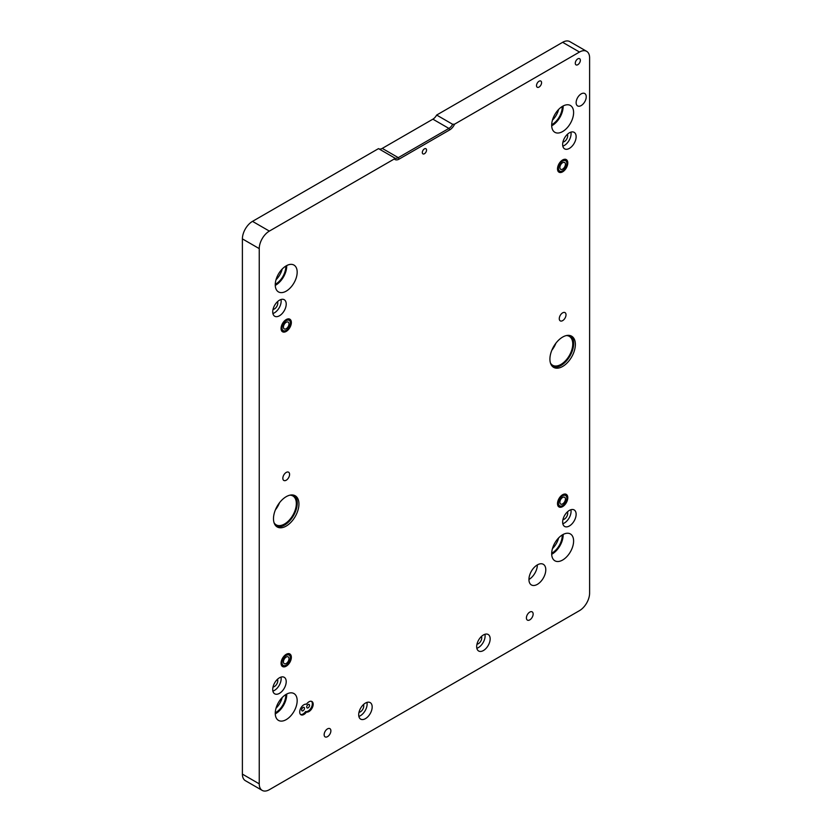 <?xml version="1.0" encoding="UTF-8"?>
<svg xmlns="http://www.w3.org/2000/svg" width="832" height="832" viewBox="0 0 832 832"><rect width="100%" height="100%" fill="white"/><g stroke="black" fill="none" stroke-linecap="round" stroke-linejoin="round"><path stroke-width="1.25" d="M308.963 711.547A5.959 3.442 120 0 0 312.863 706.295A5.959 3.442 120 0 0 311.948 701.522A5.959 3.442 120 0 0 308.963 701.813A5.959 3.442 120 0 0 306.436 704.246A5.959 3.442 120 0 0 303.909 704.735A5.959 3.442 120 0 0 300.019 709.987A5.959 3.442 120 0 0 300.934 714.761A5.959 3.442 120 0 0 303.909 714.47A5.959 3.442 120 0 0 306.436 712.036A5.959 3.442 120 0 0 308.963 711.547M300.539 714.47A5.959 3.442 120 0 0 303.066 713.981A5.959 3.442 120 0 0 305.594 711.547A5.959 3.442 120 0 0 308.121 711.058A5.959 3.442 120 0 0 311.896 706.191A5.959 3.442 120 0 0 311.501 701.324M305.594 711.547L306.436 712.036M537.358 584.355A11.918 6.885 120 0 0 545.147 573.851A11.918 6.885 120 0 0 543.317 564.304A11.918 6.885 120 0 0 537.358 564.897A11.918 6.885 120 0 0 529.578 575.401A11.918 6.885 120 0 0 531.398 584.948A11.918 6.885 120 0 0 537.358 584.355M528.934 579.488A11.918 6.885 120 0 0 537.358 564.897M327.506 736.653A4.763 2.756 120 0 0 330.626 732.451A4.763 2.756 120 0 0 329.888 728.634A4.763 2.756 120 0 0 327.506 728.874A4.763 2.756 120 0 0 324.397 733.075A4.763 2.756 120 0 0 325.125 736.892A4.763 2.756 120 0 0 327.506 736.653M529.776 619.882A4.763 2.756 120 0 0 532.886 615.68A4.763 2.756 120 0 0 532.158 611.853A4.763 2.756 120 0 0 529.776 612.092A4.763 2.756 120 0 0 526.656 616.294A4.763 2.756 120 0 0 527.394 620.11A4.763 2.756 120 0 0 529.776 619.882M483.423 650.53A9.537 5.502 120 0 0 489.653 642.127A9.537 5.502 120 0 0 488.186 634.494A9.537 5.502 120 0 0 483.423 634.962A9.537 5.502 120 0 0 477.194 643.365A9.537 5.502 120 0 0 478.65 651.009A9.537 5.502 120 0 0 483.423 650.53M476.85 648.284A9.537 5.502 120 0 0 478.369 647.608A9.537 5.502 120 0 0 484.931 634.286M476.975 644.176A4.763 2.756 120 0 0 478.369 643.718A4.763 2.756 120 0 0 481.437 636.449M365.435 718.65A9.537 5.502 120 0 0 371.665 710.247A9.537 5.502 120 0 0 370.198 702.614A9.537 5.502 120 0 0 365.435 703.082A9.537 5.502 120 0 0 359.206 711.485A9.537 5.502 120 0 0 360.662 719.129A9.537 5.502 120 0 0 365.435 718.65M358.862 716.404A9.537 5.502 120 0 0 360.381 715.728A9.537 5.502 120 0 0 366.943 702.406M358.987 712.296A4.763 2.756 120 0 0 360.381 711.838A4.763 2.756 120 0 0 363.449 704.569M539.042 87.069A3.578 2.059 120 0 0 541.382 83.918A3.578 2.059 120 0 0 540.831 81.058A3.578 2.059 120 0 0 539.042 81.234A3.578 2.059 120 0 0 536.713 84.386A3.578 2.059 120 0 0 537.254 87.246A3.578 2.059 120 0 0 539.042 87.069M577.814 64.688A3.578 2.059 120 0 0 580.154 61.537A3.578 2.059 120 0 0 579.602 58.677A3.578 2.059 120 0 0 577.814 58.854A3.578 2.059 120 0 0 575.474 62.005A3.578 2.059 120 0 0 576.025 64.865A3.578 2.059 120 0 0 577.814 64.688M581.183 105.56A7.155 4.129 120 0 0 585.853 99.258A7.155 4.129 120 0 0 584.761 93.527A7.155 4.129 120 0 0 581.183 93.881A7.155 4.129 120 0 0 576.514 100.183A7.155 4.129 120 0 0 577.606 105.914A7.155 4.129 120 0 0 581.183 105.56M562.64 560.03A15.496 8.944 120 0 0 572.77 546.374A15.496 8.944 120 0 0 570.388 533.957A15.496 8.944 120 0 0 562.64 534.726A15.496 8.944 120 0 0 552.521 548.382A15.496 8.944 120 0 0 554.892 560.799A15.496 8.944 120 0 0 562.64 560.03M551.699 554.268A15.496 8.944 120 0 0 552.188 553.998A15.496 8.944 120 0 0 563.139 534.456M551.699 553.197A14.186 8.185 120 0 0 552.188 552.926A14.186 8.185 120 0 0 562.214 534.986M552.448 548.631A14.186 8.185 120 0 0 558.636 537.919M562.64 131.55A15.496 8.944 120 0 0 572.77 117.894A15.496 8.944 120 0 0 570.388 105.477A15.496 8.944 120 0 0 562.64 106.246A15.496 8.944 120 0 0 552.521 119.902A15.496 8.944 120 0 0 554.892 132.319A15.496 8.944 120 0 0 562.64 131.55M551.699 125.788A15.496 8.944 120 0 0 552.188 125.518A15.496 8.944 120 0 0 563.139 105.976M551.699 124.717A14.186 8.185 120 0 0 552.188 124.446A14.186 8.185 120 0 0 562.214 106.506M552.448 120.151A14.186 8.185 120 0 0 558.636 109.439M286.208 291.138A15.496 8.944 120 0 0 296.338 277.493A15.496 8.944 120 0 0 293.956 265.075A15.496 8.944 120 0 0 286.208 265.845A15.496 8.944 120 0 0 276.089 279.49A15.496 8.944 120 0 0 278.47 291.907A15.496 8.944 120 0 0 286.208 291.138M275.267 285.386A15.496 8.944 120 0 0 275.766 285.106A15.496 8.944 120 0 0 286.707 265.564M275.267 284.315A14.186 8.185 120 0 0 275.766 284.034A14.186 8.185 120 0 0 285.782 266.105M276.016 279.75A14.186 8.185 120 0 0 282.204 269.038M286.208 719.628A15.496 8.944 120 0 0 296.338 705.973A15.496 8.944 120 0 0 293.956 693.555A15.496 8.944 120 0 0 286.208 694.325A15.496 8.944 120 0 0 276.089 707.98A15.496 8.944 120 0 0 278.47 720.387A15.496 8.944 120 0 0 286.208 719.628M275.267 713.866A15.496 8.944 120 0 0 275.766 713.596A15.496 8.944 120 0 0 286.707 694.054M275.267 712.795A14.186 8.185 120 0 0 275.766 712.525A14.186 8.185 120 0 0 285.782 694.585M276.016 708.23A14.186 8.185 120 0 0 282.204 697.518M562.64 366.465A17.992 10.39 120 0 0 574.402 350.605A17.992 10.39 120 0 0 571.646 336.19A17.992 10.39 120 0 0 562.64 337.074A17.992 10.39 120 0 0 550.888 352.934A17.992 10.39 120 0 0 553.644 367.359A17.992 10.39 120 0 0 562.64 366.465M552.843 366.808A17.992 10.39 120 0 0 560.955 365.498A17.992 10.39 120 0 0 572.478 350.407A17.992 10.39 120 0 0 570.762 335.764M550.482 363.106A16.682 9.63 120 0 0 552.614 365.248A16.682 9.63 120 0 0 560.955 364.426A16.682 9.63 120 0 0 571.854 349.721A16.682 9.63 120 0 0 569.296 336.346A16.682 9.63 120 0 0 566.374 335.566M551.845 350.241A16.682 9.63 120 0 0 555.911 343.179M286.208 526.063A17.992 10.39 120 0 0 297.97 510.203A17.992 10.39 120 0 0 295.214 495.778A17.992 10.39 120 0 0 286.208 496.673A17.992 10.39 120 0 0 274.456 512.533A17.992 10.39 120 0 0 277.212 526.958A17.992 10.39 120 0 0 286.208 526.063M276.411 526.396A17.992 10.39 120 0 0 284.523 525.086A17.992 10.39 120 0 0 296.046 509.995A17.992 10.39 120 0 0 294.33 495.362M274.05 522.704A16.682 9.63 120 0 0 276.182 524.846A16.682 9.63 120 0 0 284.523 524.014A16.682 9.63 120 0 0 295.433 509.319A16.682 9.63 120 0 0 292.874 495.945A16.682 9.63 120 0 0 289.952 495.165M275.413 509.839A16.682 9.63 120 0 0 279.49 502.778M569.39 525.97A9.537 5.502 120 0 0 575.619 517.566A9.537 5.502 120 0 0 574.153 509.922A9.537 5.502 120 0 0 569.39 510.401A9.537 5.502 120 0 0 563.16 518.804A9.537 5.502 120 0 0 564.616 526.438A9.537 5.502 120 0 0 569.39 525.97M562.817 523.723A9.537 5.502 120 0 0 564.325 523.047A9.537 5.502 120 0 0 570.898 509.725M562.942 519.615A4.763 2.756 120 0 0 564.325 519.158A4.763 2.756 120 0 0 567.403 511.888M569.39 148.387A9.537 5.502 120 0 0 575.619 139.984A9.537 5.502 120 0 0 574.153 132.34A9.537 5.502 120 0 0 569.39 132.808A9.537 5.502 120 0 0 563.16 141.211A9.537 5.502 120 0 0 564.616 148.855A9.537 5.502 120 0 0 569.39 148.387M562.817 146.141A9.537 5.502 120 0 0 564.325 145.465A9.537 5.502 120 0 0 570.898 132.132M562.942 142.022A4.763 2.756 120 0 0 564.325 141.575A4.763 2.756 120 0 0 567.403 134.306M279.469 315.765A9.537 5.502 120 0 0 285.698 307.362A9.537 5.502 120 0 0 284.242 299.718A9.537 5.502 120 0 0 279.469 300.196A9.537 5.502 120 0 0 273.239 308.599A9.537 5.502 120 0 0 274.706 316.233A9.537 5.502 120 0 0 279.469 315.765M272.896 313.518A9.537 5.502 120 0 0 274.414 312.842A9.537 5.502 120 0 0 280.987 299.52M273.031 309.41A4.763 2.756 120 0 0 274.414 308.953A4.763 2.756 120 0 0 277.482 301.683M279.469 693.347A9.537 5.502 120 0 0 285.698 684.944A9.537 5.502 120 0 0 284.242 677.31A9.537 5.502 120 0 0 279.469 677.778A9.537 5.502 120 0 0 273.239 686.182A9.537 5.502 120 0 0 274.706 693.826A9.537 5.502 120 0 0 279.469 693.347M272.896 691.101A9.537 5.502 120 0 0 274.414 690.425A9.537 5.502 120 0 0 280.987 677.102M273.031 686.993A4.763 2.756 120 0 0 274.414 686.535A4.763 2.756 120 0 0 277.482 679.266M562.64 494.728A7.27 4.202 -60 0 1 566.28 494.374A7.27 4.202 -60 0 1 567.393 500.198A7.27 4.202 -60 0 1 562.64 506.605A7.27 4.202 -60 0 1 559.01 506.958A7.27 4.202 -60 0 1 557.898 501.134A7.27 4.202 -60 0 1 562.64 494.728M286.208 319.561A7.27 4.202 -60 0 1 289.848 319.197A7.27 4.202 -60 0 1 290.961 325.021A7.27 4.202 -60 0 1 286.208 331.427A7.27 4.202 -60 0 1 282.578 331.791A7.27 4.202 -60 0 1 281.466 325.967A7.27 4.202 -60 0 1 286.208 319.561M286.208 654.326A7.27 4.202 -60 0 1 289.848 653.962A7.27 4.202 -60 0 1 290.961 659.786A7.27 4.202 -60 0 1 286.208 666.193A7.27 4.202 -60 0 1 282.578 666.557A7.27 4.202 -60 0 1 281.466 660.733A7.27 4.202 -60 0 1 286.208 654.326M562.64 159.962A7.27 4.202 -60 0 1 566.28 159.598A7.27 4.202 -60 0 1 567.393 165.433A7.27 4.202 -60 0 1 562.64 171.839A7.27 4.202 -60 0 1 559.01 172.193A7.27 4.202 -60 0 1 557.898 166.369A7.27 4.202 -60 0 1 562.64 159.962M562.64 320.632A4.763 2.756 120 0 0 565.76 316.43A4.763 2.756 120 0 0 565.022 312.614A4.763 2.756 120 0 0 562.64 312.842A4.763 2.756 120 0 0 559.53 317.044A4.763 2.756 120 0 0 560.258 320.871A4.763 2.756 120 0 0 562.64 320.632M286.208 480.23A4.763 2.756 120 0 0 289.328 476.029A4.763 2.756 120 0 0 288.6 472.202A4.763 2.756 120 0 0 286.208 472.441A4.763 2.756 120 0 0 283.098 476.642A4.763 2.756 120 0 0 283.826 480.459A4.763 2.756 120 0 0 286.208 480.23M424.424 153.733A2.985 1.716 120 0 0 426.379 151.112A2.985 1.716 120 0 0 425.922 148.72A2.985 1.716 120 0 0 424.424 148.866A2.985 1.716 120 0 0 422.479 151.497A2.985 1.716 120 0 0 422.937 153.878A2.985 1.716 120 0 0 424.424 153.733M308.121 704.558A2.007 1.154 -60 0 1 309.13 704.465A2.007 1.154 -60 0 1 309.431 706.066A2.007 1.154 -60 0 1 308.121 707.834A2.007 1.154 -60 0 1 307.122 707.928A2.007 1.154 -60 0 1 306.821 706.326A2.007 1.154 -60 0 1 308.121 704.558M303.066 707.481A2.007 1.154 -60 0 1 304.065 707.377A2.007 1.154 -60 0 1 304.377 708.989A2.007 1.154 -60 0 1 303.066 710.746A2.007 1.154 -60 0 1 302.068 710.85A2.007 1.154 -60 0 1 301.756 709.249A2.007 1.154 -60 0 1 303.066 707.481M586.654 51.334L569.795 41.6A14.3 8.258 120 0 0 562.64 42.307L436.644 115.055L452.66 124.301L454.574 124.166A8.341 4.815 -60 0 1 449.738 129.875L399.121 159.099A8.341 4.815 -60 0 1 394.285 158.974L269.36 231.098A14.3 8.258 120 0 0 259.241 248.612L259.241 783.848A14.3 8.258 120 0 0 262.205 790.4A14.3 8.258 120 0 0 269.36 789.693L579.498 610.636A14.3 8.258 120 0 0 589.607 593.112L589.607 57.876A14.3 8.258 120 0 0 586.654 51.334A14.3 8.258 120 0 0 579.498 52.042L454.574 124.166M394.285 158.974L394.514 157.872L378.498 148.626L252.502 221.364A14.3 8.258 120 0 0 242.393 238.888L242.393 774.124A14.3 8.258 120 0 0 245.346 780.666L262.205 790.4M378.893 148.855A7.155 4.129 120 0 0 382.262 148.398L432.879 119.174A7.155 4.129 120 0 0 436.644 115.055M394.514 157.872A7.155 4.129 120 0 0 394.701 157.997A7.155 4.129 120 0 0 398.278 157.643L448.895 128.419A7.155 4.129 120 0 0 452.66 124.301M561.122 169.468A3.931 2.267 120 0 0 564.803 166.681A3.931 2.267 120 0 0 564.606 162.49A3.931 2.267 120 0 0 564.169 162.334A3.931 2.267 120 0 0 560.487 165.121A3.931 2.267 120 0 0 560.674 169.302A3.931 2.267 120 0 0 561.122 169.468M561.122 504.234A3.931 2.267 120 0 0 564.803 501.446A3.931 2.267 120 0 0 564.606 497.255A3.931 2.267 120 0 0 564.169 497.099A3.931 2.267 120 0 0 560.487 499.886A3.931 2.267 120 0 0 560.674 504.067A3.931 2.267 120 0 0 561.122 504.234M284.69 663.832A3.931 2.267 120 0 0 288.371 661.045A3.931 2.267 120 0 0 288.184 656.854A3.931 2.267 120 0 0 287.737 656.698A3.931 2.267 120 0 0 284.055 659.485A3.931 2.267 120 0 0 284.242 663.666A3.931 2.267 120 0 0 284.69 663.832M284.69 329.066A3.931 2.267 120 0 0 288.371 326.269A3.931 2.267 120 0 0 288.184 322.088A3.931 2.267 120 0 0 287.737 321.932A3.931 2.267 120 0 0 284.055 324.719A3.931 2.267 120 0 0 284.242 328.9A3.931 2.267 120 0 0 284.69 329.066M579.498 52.042L562.64 42.307M259.241 248.612L242.393 238.888M269.36 231.098L252.502 221.364M259.241 783.848L242.393 774.124M432.879 119.174L448.895 128.419L449.738 129.875M382.262 148.398L398.278 157.643L399.121 159.099M564.949 160.493A5.959 3.442 120 0 0 559.114 165.277A5.959 3.442 120 0 0 560.342 171.298A5.959 3.442 120 0 0 566.166 166.525A5.959 3.442 120 0 0 564.949 160.493M559.031 171.902A7.155 4.129 -60 0 1 558.397 171.694M564.949 495.258A5.959 3.442 120 0 0 559.114 500.042A5.959 3.442 120 0 0 560.342 506.074A5.959 3.442 120 0 0 566.166 501.29A5.959 3.442 120 0 0 564.949 495.258M559.031 506.667A7.155 4.129 -60 0 1 558.397 506.459M288.517 654.857A5.959 3.442 120 0 0 282.682 659.641A5.959 3.442 120 0 0 283.91 665.662A5.959 3.442 120 0 0 289.744 660.889A5.959 3.442 120 0 0 288.517 654.857M282.599 666.255A7.155 4.129 -60 0 1 281.965 666.058M288.517 320.091A5.959 3.442 120 0 0 282.682 324.875A5.959 3.442 120 0 0 283.91 330.897A5.959 3.442 120 0 0 289.744 326.123A5.959 3.442 120 0 0 288.517 320.091M282.599 331.49A7.155 4.129 -60 0 1 281.965 331.292M558.22 171.61L559.291 171.995C564.522 173.233 570.253 161.668 565.375 159.224M558.22 506.376L559.291 506.761C564.522 507.998 570.253 496.434 565.375 493.99M281.798 665.964L282.859 666.349C288.09 667.597 293.821 656.032 288.943 653.578M281.798 331.198L282.859 331.583C288.09 332.831 293.821 321.266 288.943 318.812"/></g></svg>
